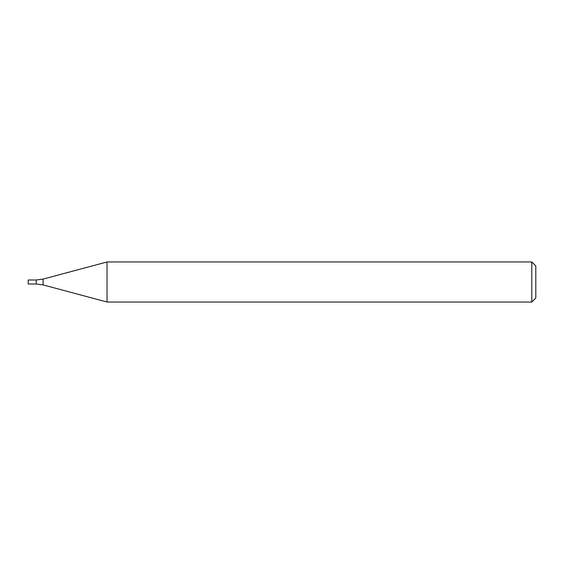 <?xml version="1.0" encoding="UTF-8"?>
<svg xmlns="http://www.w3.org/2000/svg" width="564" height="564" viewBox="0 0 564 564"><rect width="100%" height="100%" fill="white"/><g stroke="black" fill="none" stroke-linecap="round" stroke-linejoin="round"><path stroke-width="0.85" d="M531.796 302.036L531.796 261.964L107.033 261.964L107.033 302.036L531.796 302.036L535.8 298.032L535.8 265.968L531.796 261.964M43.132 279.088L43.132 284.912L36.216 284.002L36.216 279.998L36.216 284.002L28.2 284.002L28.2 279.998L36.216 279.998L43.132 279.088L107.033 261.964M43.132 284.912L107.033 302.036"/></g></svg>
